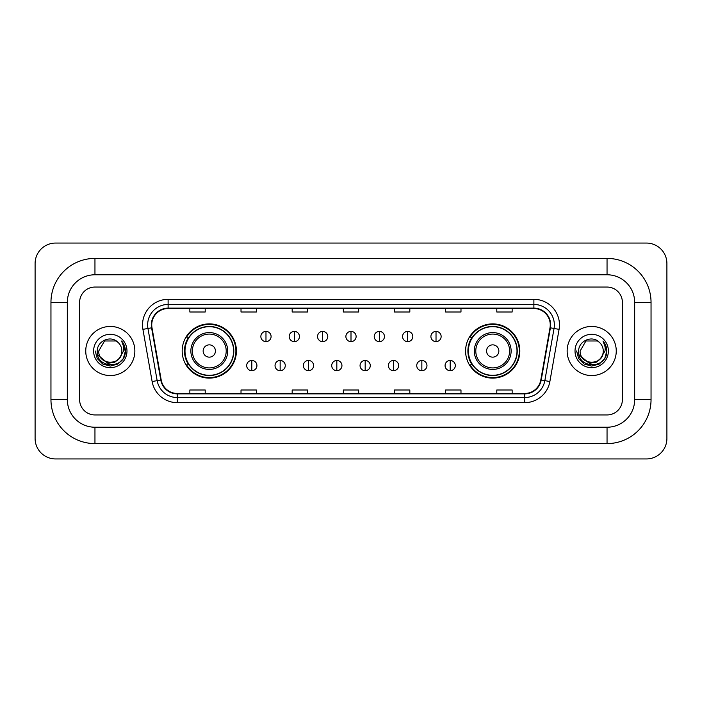 <?xml version="1.0" encoding="UTF-8"?>
<svg xmlns="http://www.w3.org/2000/svg" width="702" height="702" viewBox="0 0 702 702"><rect width="100%" height="100%" fill="white"/><g stroke="black" fill="none" stroke-linecap="round" stroke-linejoin="round"><path stroke-width="1.05" d="M465.593 351A27.115 27.115 0 0 0 492.707 378.115A27.115 27.115 0 0 0 519.822 351A27.115 27.115 0 0 0 492.707 323.885A27.115 27.115 0 0 0 465.593 351M182.178 351A27.115 27.115 0 0 0 209.293 378.115A27.115 27.115 0 0 0 236.407 351A27.115 27.115 0 0 0 209.293 323.885A27.115 27.115 0 0 0 182.178 351M188.68 364.812A24.816 24.816 0 0 1 188.68 337.188M472.095 364.812A24.816 24.816 0 0 1 472.095 337.188M85.749 351A24.552 24.552 0 0 0 110.302 375.552A24.552 24.552 0 0 0 134.854 351A24.552 24.552 0 0 0 110.302 326.448A24.552 24.552 0 0 0 85.749 351A24.552 24.552 0 0 0 110.302 375.552A24.552 24.552 0 0 0 134.854 351A24.552 24.552 0 0 0 110.302 326.448A24.552 24.552 0 0 0 85.749 351M567.146 351A24.552 24.552 0 0 0 591.698 375.552A24.552 24.552 0 0 0 616.251 351A24.552 24.552 0 0 0 591.698 326.448A24.552 24.552 0 0 0 567.146 351A24.552 24.552 0 0 0 591.698 375.552A24.552 24.552 0 0 0 616.251 351A24.552 24.552 0 0 0 591.698 326.448A24.552 24.552 0 0 0 567.146 351M151.737 324.912A16.374 16.374 0 0 1 168.111 308.538L533.889 308.538A16.374 16.374 0 0 1 550.008 327.755L540.812 379.931A16.374 16.374 0 0 1 524.692 393.462L177.308 393.462A16.374 16.374 0 0 1 161.188 379.931L151.992 327.755A16.374 16.374 0 0 1 151.737 324.912M151.334 324.912A16.778 16.778 0 0 0 151.588 327.825L160.784 380.001A16.778 16.778 0 0 0 177.308 393.875L524.692 393.875A16.778 16.778 0 0 0 541.216 380.001L550.412 327.825A16.778 16.778 0 0 0 533.889 308.125L168.111 308.125A16.778 16.778 0 0 0 151.334 324.912M142.918 329.352A25.579 25.579 0 0 1 168.111 299.333L533.889 299.333A25.579 25.579 0 0 1 559.082 329.352L549.877 381.528A25.579 25.579 0 0 1 524.692 402.667L177.308 402.667A25.579 25.579 0 0 1 152.123 381.528L142.918 329.352L147.955 328.466A20.463 20.463 0 0 1 168.111 304.449L533.889 304.449A20.463 20.463 0 0 1 554.045 328.466L544.84 380.642A20.463 20.463 0 0 1 524.692 397.551L177.308 397.551A20.463 20.463 0 0 1 157.16 380.642L147.955 328.466A20.463 20.463 0 0 1 147.648 324.912M622.393 302.404A15.347 15.347 0 0 0 607.046 287.057L94.954 287.057A15.347 15.347 0 0 0 79.607 302.404L79.607 399.596A15.347 15.347 0 0 0 94.954 414.943L607.046 414.943A15.347 15.347 0 0 0 622.393 399.596L622.393 302.404A15.347 15.347 0 0 0 607.046 287.057L94.954 287.057A15.347 15.347 0 0 0 79.607 302.404L79.607 399.596A15.347 15.347 0 0 0 94.954 414.943L607.046 414.943A15.347 15.347 0 0 0 622.393 399.596L622.393 302.404M541.216 380.001L544.84 380.642L554.045 328.466L559.082 329.352M343.331 308.538L343.331 312.004L358.669 312.004L358.669 308.538M292.172 308.538L292.172 312.004L307.52 312.004L307.52 308.538M241.014 308.538L241.014 312.004L256.362 312.004L256.362 308.538M189.856 308.538L189.856 312.004L205.203 312.004L205.203 308.538M394.48 308.538L394.48 312.004L409.828 312.004L409.828 308.538M445.638 308.538L445.638 312.004L460.986 312.004L460.986 308.538M496.797 308.538L496.797 312.004L512.144 312.004L512.144 308.538M358.669 393.462L358.669 389.996L343.331 389.996L343.331 393.462M307.52 393.462L307.52 389.996L292.172 389.996L292.172 393.462M256.362 393.462L256.362 389.996L241.014 389.996L241.014 393.462M205.203 393.462L205.203 389.996L189.856 389.996L189.856 393.462M409.828 393.462L409.828 389.996L394.48 389.996L394.48 393.462M460.986 393.462L460.986 389.996L445.638 389.996L445.638 393.462M512.144 393.462L512.144 389.996L496.797 389.996L496.797 393.462M94.954 258.406L94.954 274.772L607.046 274.772L607.046 258.406A43.998 43.998 0 0 1 651.044 302.404A43.998 43.998 0 0 0 607.046 258.406L94.954 258.406A43.998 43.998 0 0 0 50.956 302.404L50.956 399.596A43.998 43.998 0 0 0 94.954 443.594L607.046 443.594A43.998 43.998 0 0 0 651.044 399.596L651.044 302.404L634.669 302.404A27.624 27.624 0 0 0 607.046 274.772L94.954 274.772A27.624 27.624 0 0 0 67.331 302.404L67.331 399.596A27.624 27.624 0 0 0 94.954 427.228L607.046 427.228A27.624 27.624 0 0 0 634.669 399.596L634.669 302.404L634.669 399.596L651.044 399.596M666.9 263.522A20.463 20.463 0 0 0 646.437 243.059L55.563 243.059A20.463 20.463 0 0 0 35.1 263.522L35.1 438.478A20.463 20.463 0 0 0 55.563 458.941L646.437 458.941A20.463 20.463 0 0 0 666.9 438.478L666.9 263.522M119.902 357.809L114.68 362.329L107.836 363.276L97.613 354.747M119.165 358.424C113.022 366.725 98.14 361.416 98.736 351C98.034 365.917 122.569 365.917 121.867 351C122.569 365.917 98.034 365.917 98.736 351L104.519 340.988L116.084 340.988L117.875 342.269C110.784 334.828 97.122 340.953 97.245 351C95.946 368.848 124.886 369.313 125.36 351.869L125.377 351C125.333 347.209 124.078 343.875 121.595 341.005C123.482 344.103 124.149 347.437 123.587 351L119.165 358.424A11.565 11.565 0 0 0 121.867 351C122.569 365.917 98.034 365.917 98.736 351L104.519 340.988M121.867 351A11.565 11.565 0 0 0 117.875 342.269M93.62 351A16.681 16.681 0 0 0 110.302 367.681A16.681 16.681 0 0 0 126.983 351A16.681 16.681 0 0 0 110.302 334.319A16.681 16.681 0 0 0 93.62 351M121.595 341.005L125.377 351.439L124.675 346.428L125.377 351.439L124.675 346.428L125.377 351.439L121.709 341.137L125.377 351.439L121.709 341.137L125.377 351L123.359 358.538L117.839 364.057L110.302 366.075L102.764 364.057L97.245 358.538L95.226 351M121.709 341.137L125.377 351.448M215.435 351A6.143 6.143 0 0 0 209.293 344.857A6.143 6.143 0 0 0 203.15 351A6.143 6.143 0 0 0 209.293 357.142A6.143 6.143 0 0 0 215.435 351M227.711 351A18.419 18.419 0 0 0 209.293 332.581A18.419 18.419 0 0 0 190.874 351A18.419 18.419 0 0 0 209.293 369.419A18.419 18.419 0 0 0 227.711 351A18.419 18.419 0 0 1 209.293 369.419A18.419 18.419 0 0 1 190.874 351M233.59 351A24.298 24.298 0 0 0 209.293 326.702A24.298 24.298 0 0 0 184.995 351A24.298 24.298 0 0 0 209.293 375.298A24.298 24.298 0 0 0 233.59 351M235.898 351A26.606 26.606 0 0 1 186.556 364.812L189.022 364.812A24.526 24.526 0 0 0 225.517 369.392A24.526 24.526 0 0 0 225.517 332.608A24.526 24.526 0 0 0 189.022 337.188L186.556 337.188A26.606 26.606 0 0 1 235.898 351M498.85 351A6.143 6.143 0 0 0 492.707 344.857A6.143 6.143 0 0 0 486.565 351A6.143 6.143 0 0 0 492.707 357.142A6.143 6.143 0 0 0 498.85 351M511.126 351A18.419 18.419 0 0 0 492.707 332.581A18.419 18.419 0 0 0 474.289 351A18.419 18.419 0 0 0 492.707 369.419A18.419 18.419 0 0 0 511.126 351A18.419 18.419 0 0 1 492.707 369.419A18.419 18.419 0 0 1 474.289 351M517.005 351A24.298 24.298 0 0 0 492.707 326.702A24.298 24.298 0 0 0 468.409 351A24.298 24.298 0 0 0 492.707 375.298A24.298 24.298 0 0 0 517.005 351M519.313 351A26.606 26.606 0 0 1 469.971 364.812L472.437 364.812A24.526 24.526 0 0 0 508.932 369.392A24.526 24.526 0 0 0 508.932 332.608A24.526 24.526 0 0 0 472.437 337.188L469.971 337.188A26.606 26.606 0 0 1 519.313 351M265.979 331.405A5.116 5.116 0 0 0 260.863 336.521A5.116 5.116 0 0 0 265.979 341.637A5.116 5.116 0 0 0 271.095 336.521A5.116 5.116 0 0 0 265.979 331.405L265.979 341.637A5.116 5.116 0 0 0 271.095 336.521A5.116 5.116 0 0 0 265.979 331.405M294.313 331.405A5.116 5.116 0 0 0 289.198 336.521A5.116 5.116 0 0 0 294.313 341.637A5.116 5.116 0 0 0 299.429 336.521A5.116 5.116 0 0 0 294.313 331.405L294.313 341.637A5.116 5.116 0 0 0 299.429 336.521A5.116 5.116 0 0 0 294.313 331.405M322.657 331.405A5.116 5.116 0 0 0 317.541 336.521A5.116 5.116 0 0 0 322.657 341.637A5.116 5.116 0 0 0 327.773 336.521A5.116 5.116 0 0 0 322.657 331.405L322.657 341.637A5.116 5.116 0 0 0 327.773 336.521A5.116 5.116 0 0 0 322.657 331.405M351 331.405A5.116 5.116 0 0 0 345.884 336.521A5.116 5.116 0 0 0 351 341.637A5.116 5.116 0 0 0 356.116 336.521A5.116 5.116 0 0 0 351 331.405L351 341.637A5.116 5.116 0 0 0 356.116 336.521A5.116 5.116 0 0 0 351 331.405M379.343 331.405A5.116 5.116 0 0 0 374.227 336.521A5.116 5.116 0 0 0 379.343 341.637A5.116 5.116 0 0 0 384.459 336.521A5.116 5.116 0 0 0 379.343 331.405L379.343 341.637A5.116 5.116 0 0 0 384.459 336.521A5.116 5.116 0 0 0 379.343 331.405M407.686 331.405A5.116 5.116 0 0 0 402.571 336.521A5.116 5.116 0 0 0 407.686 341.637A5.116 5.116 0 0 0 412.802 336.521A5.116 5.116 0 0 0 407.686 331.405L407.686 341.637A5.116 5.116 0 0 0 412.802 336.521A5.116 5.116 0 0 0 407.686 331.405M436.021 331.405A5.116 5.116 0 0 0 430.905 336.521A5.116 5.116 0 0 0 436.021 341.637A5.116 5.116 0 0 0 441.137 336.521A5.116 5.116 0 0 0 436.021 331.405L436.021 341.637A5.116 5.116 0 0 0 441.137 336.521A5.116 5.116 0 0 0 436.021 331.405M251.807 360.468A5.116 5.116 0 0 0 246.692 365.584A5.116 5.116 0 0 0 251.807 370.7A5.116 5.116 0 0 0 256.923 365.584A5.116 5.116 0 0 0 251.807 360.468L251.807 370.7A5.116 5.116 0 0 0 256.923 365.584A5.116 5.116 0 0 0 251.807 360.468M280.151 360.468A5.116 5.116 0 0 0 275.035 365.584A5.116 5.116 0 0 0 280.151 370.7A5.116 5.116 0 0 0 285.266 365.584A5.116 5.116 0 0 0 280.151 360.468L280.151 370.7A5.116 5.116 0 0 0 285.266 365.584A5.116 5.116 0 0 0 280.151 360.468M308.485 360.468A5.116 5.116 0 0 0 303.369 365.584A5.116 5.116 0 0 0 308.485 370.7A5.116 5.116 0 0 0 313.601 365.584A5.116 5.116 0 0 0 308.485 360.468L308.485 370.7A5.116 5.116 0 0 0 313.601 365.584A5.116 5.116 0 0 0 308.485 360.468M336.828 360.468A5.116 5.116 0 0 0 331.713 365.584A5.116 5.116 0 0 0 336.828 370.7A5.116 5.116 0 0 0 341.944 365.584A5.116 5.116 0 0 0 336.828 360.468L336.828 370.7A5.116 5.116 0 0 0 341.944 365.584A5.116 5.116 0 0 0 336.828 360.468M365.172 360.468A5.116 5.116 0 0 0 360.056 365.584A5.116 5.116 0 0 0 365.172 370.7A5.116 5.116 0 0 0 370.287 365.584A5.116 5.116 0 0 0 365.172 360.468L365.172 370.7A5.116 5.116 0 0 0 370.287 365.584A5.116 5.116 0 0 0 365.172 360.468M393.515 360.468A5.116 5.116 0 0 0 388.399 365.584A5.116 5.116 0 0 0 393.515 370.7A5.116 5.116 0 0 0 398.631 365.584A5.116 5.116 0 0 0 393.515 360.468L393.515 370.7A5.116 5.116 0 0 0 398.631 365.584A5.116 5.116 0 0 0 393.515 360.468M421.849 360.468A5.116 5.116 0 0 0 416.734 365.584A5.116 5.116 0 0 0 421.849 370.7A5.116 5.116 0 0 0 426.965 365.584A5.116 5.116 0 0 0 421.849 360.468L421.849 370.7A5.116 5.116 0 0 0 426.965 365.584A5.116 5.116 0 0 0 421.849 360.468M450.193 360.468A5.116 5.116 0 0 0 445.077 365.584A5.116 5.116 0 0 0 450.193 370.7A5.116 5.116 0 0 0 455.308 365.584A5.116 5.116 0 0 0 450.193 360.468L450.193 370.7A5.116 5.116 0 0 0 455.308 365.584A5.116 5.116 0 0 0 450.193 360.468M601.298 357.809L596.077 362.329L589.232 363.276L579.001 354.747M603.264 351C603.966 365.917 579.431 365.917 580.133 351L585.916 340.988L597.481 340.988L599.271 342.269C592.172 334.828 578.518 340.953 578.641 351C577.342 368.848 606.282 369.313 606.747 351.869L606.774 351C606.73 347.209 605.475 343.875 602.992 341.005C604.878 344.103 605.545 347.437 604.984 351L600.561 358.424A11.565 11.565 0 0 0 603.264 351C603.966 365.917 579.431 365.917 580.133 351C579.431 365.917 603.966 365.917 603.264 351A11.565 11.565 0 0 0 599.271 342.269M600.561 358.424C594.418 366.725 579.536 361.416 580.133 351M575.017 351A16.681 16.681 0 0 0 591.698 367.681A16.681 16.681 0 0 0 608.38 351A16.681 16.681 0 0 0 591.698 334.319A16.681 16.681 0 0 0 575.017 351M602.992 341.005L606.774 351.439L606.072 346.428L606.774 351.439L606.072 346.428L606.774 351.439L603.106 341.137L606.774 351.439L603.106 341.137L606.774 351L604.755 358.538L599.236 364.057L591.698 366.075L584.161 364.057L578.641 358.538L576.623 351M603.106 341.137L606.774 351.448M533.889 299.333L533.889 308.125M147.955 328.466L151.588 327.825M177.308 402.667L177.308 393.875M524.692 393.875L524.692 402.667M152.123 381.528L160.784 380.001M550.412 327.825L554.045 328.466M168.111 299.333L168.111 308.125M544.84 380.642L549.877 381.528M607.046 443.594L607.046 427.228L94.954 427.228L94.954 443.594M50.956 399.596L67.331 399.596L67.331 302.404L50.956 302.404M226.211 351A16.918 16.918 0 0 0 209.293 334.082A16.918 16.918 0 0 0 192.374 351A16.918 16.918 0 0 0 209.293 367.918A16.918 16.918 0 0 0 226.211 351M509.626 351A16.918 16.918 0 0 0 492.707 334.082A16.918 16.918 0 0 0 475.789 351A16.918 16.918 0 0 0 492.707 367.918A16.918 16.918 0 0 0 509.626 351"/></g></svg>
